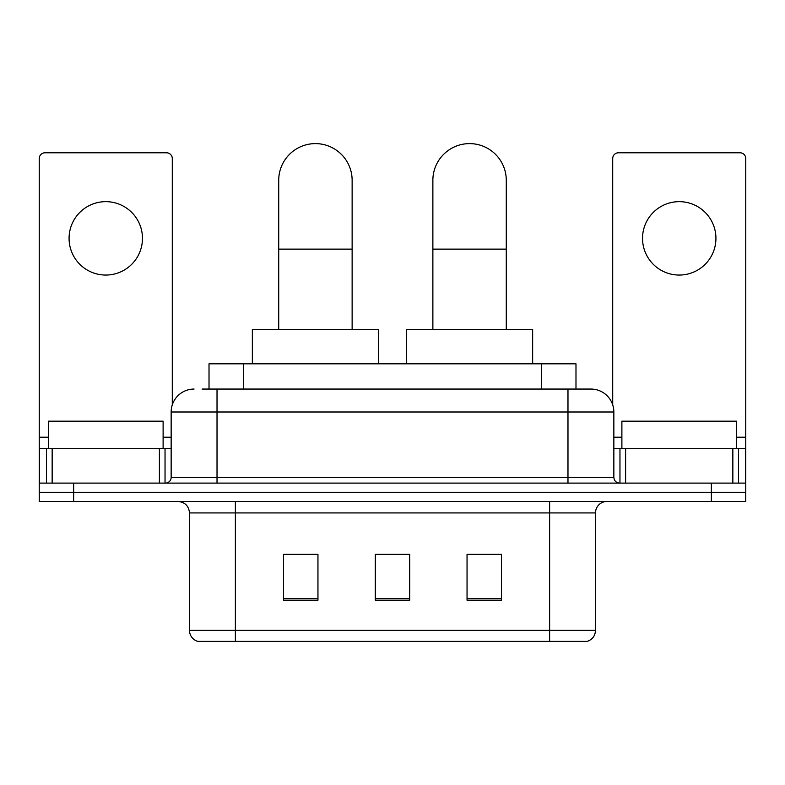 <?xml version="1.0" encoding="UTF-8"?>
<svg xmlns="http://www.w3.org/2000/svg" width="785" height="785" viewBox="0 0 785 785"><rect width="100%" height="100%" fill="white"/><g stroke="black" fill="none" stroke-linecap="round" stroke-linejoin="round"><path stroke-width="1.18" d="M209.016 389.056L209.016 363.828L575.984 363.828L575.984 389.056M202.638 389.056L590.565 389.056M202.118 389.056L217.023 389.056L217.023 411.997L171.15 411.997L171.15 477.368A5.73 5.73 0 0 1 165.409 483.109M194.081 389.056A22.942 22.942 0 0 0 171.15 411.997M590.919 389.056A22.942 22.942 0 0 1 613.85 411.997L613.85 477.368C614.194 480.852 616.107 482.765 619.591 483.109M73.653 483.109L39.25 483.109L39.25 492.283L73.653 492.283L39.25 492.283L39.25 501.458L73.653 501.458L73.653 492.283L711.347 492.283L73.653 492.283L73.653 483.109L711.347 483.109L711.347 492.283L745.75 492.283L711.347 492.283L711.347 501.458L73.653 501.458M711.347 501.458L745.75 501.458L745.75 448.696L745.75 483.109L711.347 483.109M595.501 630.375C595.187 635.87 592.43 639.539 587.249 641.384L549.628 641.384L549.628 630.375L595.501 630.375L595.501 512.929A11.471 11.471 0 0 1 606.972 501.458M189.499 630.375L235.372 630.375L235.372 641.384L549.628 641.384L197.751 641.384A11.471 11.471 0 0 1 189.499 630.375L189.499 512.929C188.812 505.962 184.995 502.135 178.028 501.458M501.458 600.201L501.458 554.328L467.046 554.328L467.046 600.201L501.458 600.201M317.954 600.201L317.954 554.328L283.542 554.328L283.542 600.201L317.954 600.201M409.701 600.201L409.701 554.328L375.299 554.328L375.299 600.201L409.701 600.201M409.701 554.563L375.299 554.563M317.954 554.563L283.542 554.563M501.458 554.563L467.046 554.563M163.113 448.696L163.113 421.172L48.425 421.172L48.425 448.696M105.769 201.657A36.699 36.699 0 0 0 69.07 238.355A36.699 36.699 0 0 0 105.769 275.054A36.699 36.699 0 0 0 142.468 238.355A36.699 36.699 0 0 0 105.769 201.657M159.394 483.109L159.394 448.696L52.153 448.696L52.153 483.109M172.288 404.834L172.288 158.531A5.73 5.73 0 0 0 166.557 152.79L44.98 152.79A5.73 5.73 0 0 0 39.25 158.531L39.25 448.696L52.153 448.696M159.394 448.696L171.15 448.696M39.25 483.109L39.25 448.696M278.724 329.415L278.724 180.324A36.699 36.699 0 0 1 315.423 143.616A36.699 36.699 0 0 1 352.131 180.324A36.699 36.699 0 0 0 315.423 143.616M352.131 329.415L352.131 180.324M378.507 363.828L378.507 329.415L252.348 329.415L252.348 363.828M432.869 329.415L432.869 180.324A36.699 36.699 0 0 1 469.577 143.616A36.699 36.699 0 0 1 506.276 180.324A36.699 36.699 0 0 0 469.577 143.616M506.276 329.415L506.276 180.324M532.652 363.828L532.652 329.415L406.493 329.415L406.493 363.828M679.231 201.657A36.699 36.699 0 0 0 642.532 238.355A36.699 36.699 0 0 0 679.231 275.054A36.699 36.699 0 0 0 715.93 238.355A36.699 36.699 0 0 0 679.231 201.657M732.847 483.109L732.847 448.696L625.606 448.696L625.606 483.109M732.847 448.696L745.75 448.696L745.75 158.531A5.73 5.73 0 0 0 740.019 152.79L618.443 152.79A5.73 5.73 0 0 0 612.712 158.531L612.712 404.834M613.85 448.696L625.606 448.696M736.575 448.696L736.575 421.172L621.887 421.172L621.887 448.696M243.419 389.056L243.419 363.828M541.581 389.056L541.581 363.828M217.023 483.109L217.023 477.368L613.85 477.368M171.15 477.368L217.023 477.368L217.023 411.997L567.977 411.997L567.977 483.109M613.85 411.997L567.977 411.997L567.977 389.056M549.628 501.458L549.628 512.929L189.499 512.929M595.501 512.929L549.628 512.929L549.628 630.375L235.372 630.375L235.372 501.458M409.701 598.612L375.299 598.612M317.954 598.612L283.542 598.612M501.458 598.612L467.046 598.612M171.15 437.225L163.113 437.225M48.425 437.225L39.25 437.225M165.036 448.696L165.036 483.109M39.338 448.696L39.338 483.109M46.501 483.109L46.501 448.696M278.724 249.139L352.131 249.139M432.869 249.139L506.276 249.139M745.75 437.225L736.575 437.225M621.887 437.225L613.85 437.225M745.662 483.109L745.662 448.696M738.499 448.696L738.499 483.109M619.964 483.109L619.964 448.696"/></g></svg>
